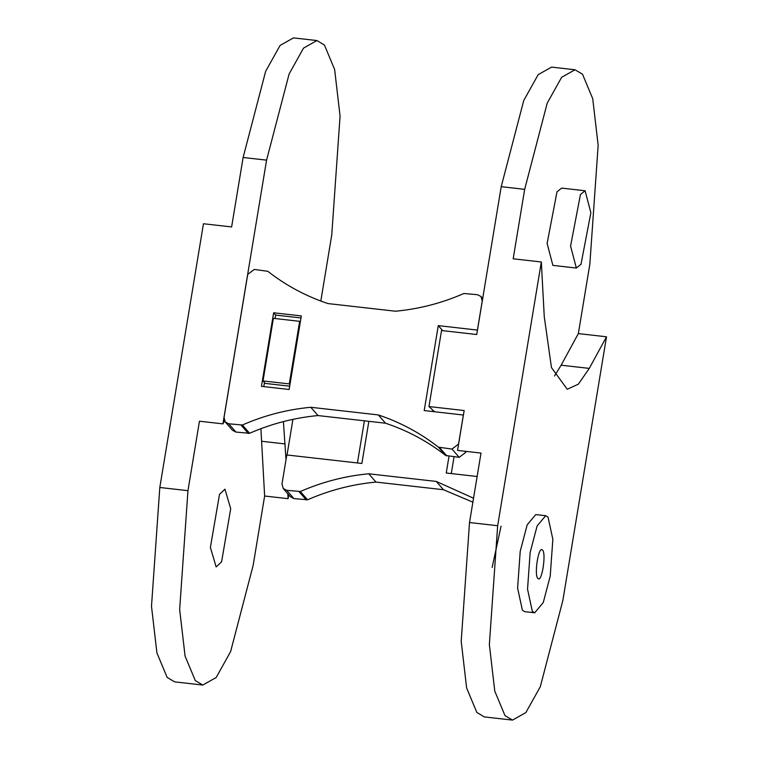 <?xml version="1.0" encoding="UTF-8"?>
<svg xmlns="http://www.w3.org/2000/svg" width="758" height="758" viewBox="0 0 758 758"><rect width="100%" height="100%" fill="white"/><g stroke="black" fill="none" stroke-linecap="round" stroke-linejoin="round"><path stroke-width="1.14" d="M541.326 261.984L513.175 258.8L524.669 189.339L547.21 103.173L561.64 77.297L575.028 69.764L582.514 74.227L592.728 98.701L598.157 145.347L589.847 264.144L578.345 333.596L606.504 336.789L589.279 368.388L578.392 384.145L567.259 389.252L551.473 367.602L544.263 316.721L541.326 261.984L497.665 525.72L489.355 644.518L494.785 691.163L505.008 715.637L512.493 720.1L525.872 712.567L540.312 686.691L562.843 600.516L606.504 336.789M497.665 525.72L469.515 522.537L481.008 453.076L457.548 450.423L464.152 410.533L428.962 406.553L441.544 330.526L476.735 334.515L501.209 186.686L523.74 100.52L538.18 74.644L551.559 67.111L575.028 69.764M576.355 268.038L552.885 265.385L547.115 243.413L556.988 191.869L561.631 188.098L585.1 190.76L590.87 212.733L580.998 264.277L576.355 268.038L570.575 246.066L580.448 194.522L585.1 190.76M469.515 522.537L461.205 641.334L466.625 687.98L476.848 712.454L484.334 716.916L512.493 720.1M534.693 612.786L524.763 611.668L522.395 610.218L517.6 588.066L520.225 551.293L527.18 524.839L535.754 514.578L545.684 515.705L537.109 525.957L530.155 552.421L527.54 589.184L532.324 611.346L534.693 612.786L543.268 602.534L550.223 576.071L552.847 539.298L548.053 517.145L545.684 515.705M589.279 368.388L561.128 365.204L578.345 333.596M554.505 375.987L561.128 365.204M492.141 567.448L501.057 526.204M454.061 456.761L451.275 473.579M428.962 406.553L434.495 411.727M538.019 578.562C533.84 575.9 538.417 545.684 542.358 549.929C546.537 552.591 541.961 582.798 538.019 578.562L538.54 578.809M541.837 549.683L542.358 549.929M266.579 160.137L243.119 157.484L231.626 226.936L203.466 223.752L159.805 487.489L187.956 490.672L199.458 421.211L222.918 423.874L266.579 160.137L289.12 73.971L303.551 48.095L316.939 40.553L324.415 45.016L334.638 69.49L340.067 116.135L331.758 234.933L320.814 301.049M243.119 157.484L265.651 71.309L280.09 45.433L293.469 37.9L316.939 40.553M288.732 494.832L288.097 498.669L264.637 496.016L260.904 428.687M288.097 498.669L287.832 493.799M286.012 459.708L283.407 421.59M224.539 420.908L222.918 423.874M287.036 454.99L292.929 419.354M285.169 443.932L261.7 441.279M159.805 487.489L151.496 606.286L156.925 652.922L167.139 677.406L174.624 681.868L202.784 685.052L216.163 677.519L230.603 651.634L253.134 565.468L264.637 496.016M187.956 490.672L179.655 609.47L185.075 656.115L195.299 680.589L202.784 685.052M221.592 561.801L216.144 566.956L210.392 547.437L219.507 494.339L224.946 489.185L230.707 508.703L221.592 561.801M364.399 420.823L357.425 462.958M289.944 384.638L289.291 383.899L263.017 380.923L265.177 383.396L289.689 386.173M300.301 322.065L299.656 321.326L273.373 318.351L263.017 380.923M299.656 321.326L289.291 383.899M442.672 330.659L438.276 325.618L424.215 410.561L463.403 415.033M432.78 410.722L432.647 411.509M477.474 330.1L438.276 325.618M273.638 312.779L261.453 386.353L289.139 389.479L301.324 315.906L273.638 312.779L275.647 315.082L300.983 317.943M263.803 386.618L264.466 382.582M275.069 318.54L275.647 315.082M465.933 451.37L465.772 452.346L459.206 457.339L445.666 455.473C427.588 441.317 407.548 430.563 385.528 423.21L318.009 415.564L310.789 407.283C287.187 409.481 264.39 415.384 242.38 425.001L228.727 423.788L225.259 421.988L224.027 417.516L247.714 274.434L254.281 269.441L267.82 271.307C285.899 285.463 305.938 296.217 327.958 303.57L395.486 311.216C419.079 309.018 441.876 303.115 463.887 293.498L477.54 294.71L481.008 296.511L482.24 300.973L477.426 330.052M463.365 414.986L458.552 444.065L451.986 449.058L438.446 447.182C420.368 433.036 400.328 422.282 378.318 414.929L385.528 423.21M318.009 415.564C294.407 417.762 271.61 423.665 249.6 433.282L235.946 432.069L232.479 430.269L225.259 421.988M310.789 407.283L378.318 414.929M449.02 456.183L446.244 473.001L477.133 476.498M368.852 421.325L361.879 463.46L286.799 454.961L281.985 484.03L283.217 488.503L290.437 496.784L293.905 498.584L286.685 490.303L283.217 488.503M293.905 498.584L307.559 499.797C329.559 490.18 352.366 484.277 375.959 482.079L368.739 473.797C345.146 475.996 322.349 481.899 300.339 491.516L286.685 490.303M473.542 498.214L436.267 481.434L368.739 473.797M375.959 482.079L443.487 489.725L436.267 481.434M472.888 502.166L443.487 489.725M501.209 186.686L524.669 189.339M445.666 455.473L438.446 447.182M465.772 452.346L464.815 451.247M459.206 457.339L451.986 449.058M446.813 455.937L439.593 447.646M249.6 433.282L242.38 425.001M248.349 433.472L241.129 425.191M235.946 432.069L228.727 423.788M307.559 499.797L300.339 491.516M306.298 499.986L299.078 491.705M482.704 298.462L481.008 296.511"/></g></svg>
